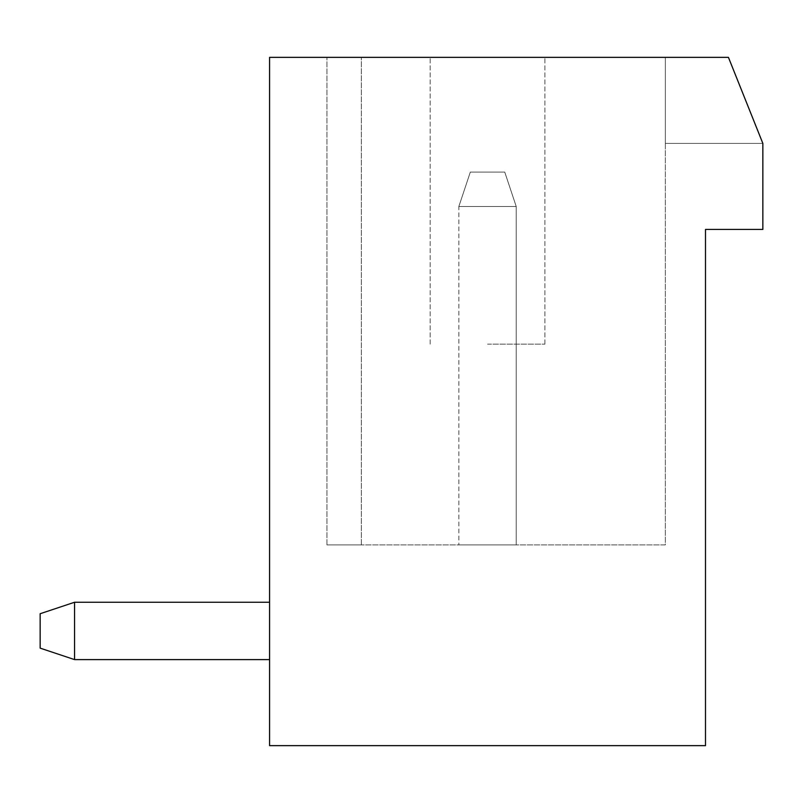 <?xml version="1.0" encoding="UTF-8"?>
<svg xmlns="http://www.w3.org/2000/svg" width="803" height="803" viewBox="0 0 803 803"><rect width="100%" height="100%" fill="white"/><g stroke="black" fill="none" stroke-linecap="round" stroke-linejoin="round"><path stroke-width="0.6" stroke-dasharray="4.01 3.01" d="M705.496 745.646L269.577 745.646L269.577 57.354L728.431 57.354L762.85 143.396L762.85 229.427L705.496 229.427L705.496 745.646M269.577 659.604L74.569 659.604L269.577 659.604L74.569 659.604L269.577 659.604L74.569 659.604L269.577 659.604L269.577 602.25L269.577 659.604L269.577 602.25L269.577 659.604L269.577 602.25L269.577 659.604L269.577 602.25L269.577 659.604L74.569 659.604L74.569 602.25L269.577 602.25M728.431 57.354L361.35 57.354L665.346 57.354L665.346 544.896L361.35 544.896L665.346 544.896L665.346 57.354L665.346 143.396L665.346 57.354L665.346 143.396L665.346 57.354L665.346 143.396L665.346 57.354L665.346 143.396L665.346 57.354L728.431 57.354L665.346 57.354L728.431 57.354L665.346 57.354L728.431 57.354L762.85 143.396L728.431 57.354L762.85 143.396L665.346 143.396L762.85 143.396L665.346 143.396L762.85 143.396L728.431 57.354L762.85 143.396L728.431 57.354L762.85 143.396L665.346 143.396L762.85 143.396L665.346 143.396L762.85 143.396L728.431 57.354L762.85 143.396L665.346 143.396L762.85 143.396L728.431 57.354L762.85 143.396L665.346 143.396L762.85 143.396L728.431 57.354L665.346 57.354L728.431 57.354M361.35 57.354L326.931 57.354L361.35 57.354L326.931 57.354L361.35 57.354L326.931 57.354L361.35 57.354L326.931 57.354L361.35 57.354L361.35 544.896L326.931 544.896L361.35 544.896L326.931 544.896L361.35 544.896L326.931 544.896L361.35 544.896L326.931 544.896L361.35 544.896L361.35 57.354M487.531 57.354L599.369 57.354L487.531 57.354M74.569 659.604L40.15 648.131L40.15 613.723L40.15 648.131L74.569 659.604L40.15 648.131L40.15 613.723L40.15 648.131L40.15 613.723L40.15 648.131L74.569 659.604L74.569 602.25L74.569 659.604L74.569 602.25L74.569 659.604L74.569 602.25L74.569 659.604L40.15 648.131L74.569 659.604L40.15 648.131L40.15 613.723L74.569 602.25M458.854 544.896L516.219 544.896L458.854 544.896L516.219 544.896L458.854 544.896L516.219 544.896L458.854 544.896L516.219 544.896L458.854 544.896L458.854 206.481L516.219 206.481L516.219 544.896L516.219 206.481L516.219 544.896L516.219 206.481L516.219 544.896L516.219 206.481L516.219 544.896L516.219 206.481L458.854 206.481L516.219 206.481L458.854 206.481L516.219 206.481L458.854 206.481L516.219 206.481L458.854 206.481L458.854 544.896M487.531 344.146L544.896 344.146L487.531 344.146M470.327 172.073L458.854 206.481L470.327 172.073L504.746 172.073L516.219 206.481L504.746 172.073L516.219 206.481L504.746 172.073L516.219 206.481L504.746 172.073L516.219 206.481L504.746 172.073L470.327 172.073L458.854 206.481L470.327 172.073L504.746 172.073L470.327 172.073L504.746 172.073L470.327 172.073L458.854 206.481L470.327 172.073L458.854 206.481L470.327 172.073L504.746 172.073L470.327 172.073M326.931 544.896L326.931 57.354L326.931 544.896M544.896 344.146L544.896 57.354L544.896 344.146M430.177 344.146L430.177 57.354L430.177 344.146"/><path stroke-width="1.2" d="M705.496 745.646L269.577 745.646L269.577 57.354L728.431 57.354L762.85 143.396L762.85 229.427L705.496 229.427L705.496 745.646M269.577 659.604L74.569 659.604L74.569 602.25L269.577 602.25M74.569 602.25L40.15 613.723L40.15 648.131L74.569 659.604"/></g></svg>
